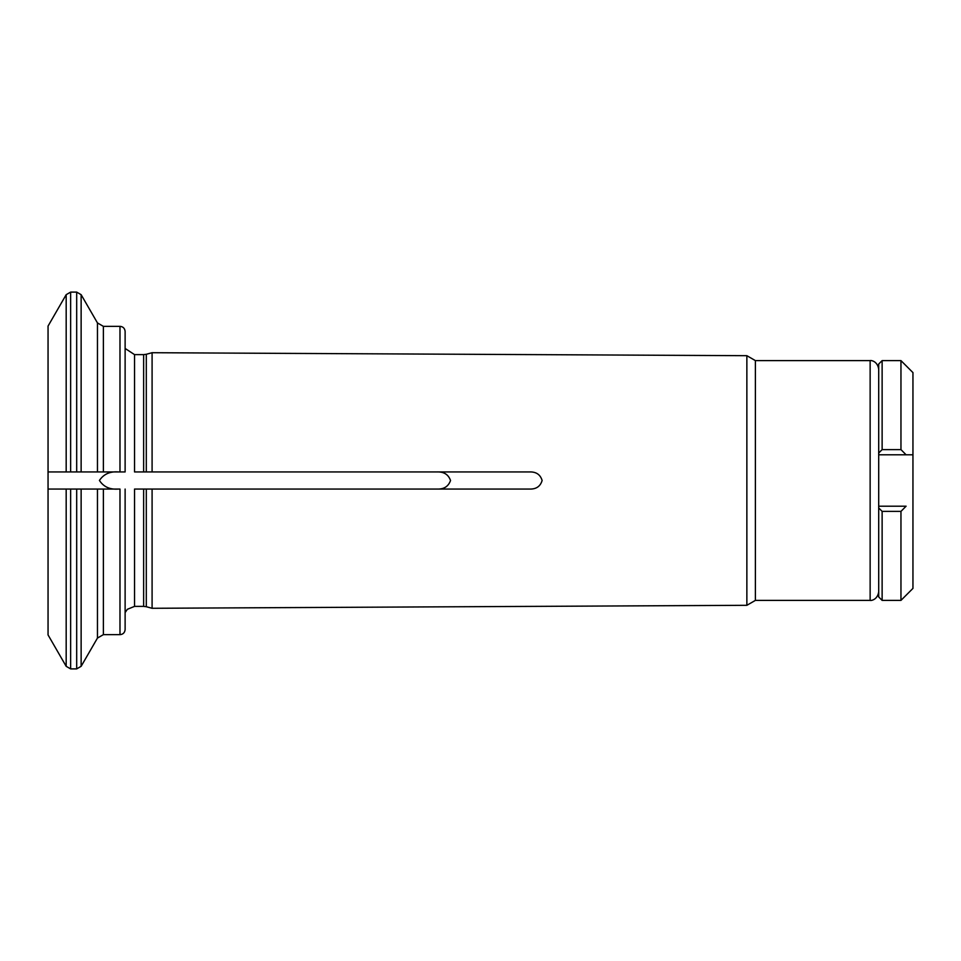 <?xml version="1.0" encoding="UTF-8"?>
<svg xmlns="http://www.w3.org/2000/svg" width="961" height="961" viewBox="0 0 961 961"><rect width="100%" height="100%" fill="white"/><g stroke="black" fill="none" stroke-linecap="round" stroke-linejoin="round"><path stroke-width="1.44" d="M878.702 506.195L906.091 506.195A616.83 489.137 180 0 1 900.962 511.384L900.962 600.385L882.126 600.385L882.126 511.384A634.897 503.468 180 0 1 878.702 507.937L878.702 454.805L912.95 454.805L912.95 588.396L900.962 600.385M906.091 454.805L912.95 454.805L912.95 372.604L900.962 360.615L900.962 449.616A616.83 489.137 0 0 1 906.091 454.805M878.702 453.063A634.897 503.468 -0 0 1 882.126 449.616L882.126 360.615L878.702 364.039L878.702 454.805M882.126 511.384L900.962 511.384M882.126 449.616L900.962 449.616M882.126 600.385L878.702 596.961L878.702 507.937M76.688 489.065L76.688 668.892L81.132 666.321L81.132 489.065L97.457 489.065L70.633 489.065L70.633 668.892L66.177 666.321L66.177 489.065L70.633 489.065M529.763 471.935L146.3 471.935L529.763 471.935C536.262 471.791 540.37 474.65 542.112 480.488C540.394 486.338 536.274 489.197 529.763 489.065L143.633 489.065L143.633 606.379L134.54 606.379L127.369 609.298L125.122 612.553M134.54 606.379L134.54 489.065L143.633 489.065M66.177 666.321L48.05 634.921L48.05 471.935L66.177 471.935L66.177 294.679L48.05 326.079L48.05 471.935L76.688 471.935L76.688 292.108L70.633 292.108L70.633 471.935L125.122 471.935L119.981 471.935L119.981 326.356C123.08 326.632 124.786 328.35 125.122 331.497L125.122 471.935M134.54 471.935L143.633 471.935L134.54 471.935L134.54 354.621L125.122 348.447M143.633 606.379L146.3 606.727L146.3 489.065L437.327 489.065C444.042 489.245 448.439 486.386 450.529 480.5C448.439 474.614 444.042 471.767 437.327 471.935M118.443 471.935C110.047 471.262 103.716 474.097 99.427 480.44C103.608 486.867 109.938 489.738 118.443 489.065M48.05 489.065L66.177 489.065L48.05 489.065M103.38 489.065L103.38 634.644L97.457 638.068L97.457 489.065L119.981 489.065L119.981 634.644C123.08 634.368 124.786 632.65 125.122 629.503L125.122 489.065M529.763 489.065L437.327 489.065M119.981 326.356L103.38 326.356L97.457 322.932L97.457 471.935L81.132 471.935L81.132 294.679L76.688 292.108M143.633 354.621L146.3 354.273L146.3 471.935L143.633 471.935L143.633 354.621L134.54 354.621M878.702 591.82C877.381 600.469 870.173 600.769 870.137 600.385L870.137 360.615L755.394 360.615L746.865 355.69L746.865 605.31L152.09 608.289L152.09 489.065M746.865 355.69L152.09 352.711L152.09 471.935M755.394 360.615L755.394 600.385L746.865 605.31M103.38 326.356L103.38 471.935M900.962 360.615L882.126 360.615M66.177 294.679L70.633 292.108M870.137 360.615C870.173 360.231 877.381 360.531 878.702 369.18M119.981 634.644L103.38 634.644M76.688 668.892L70.633 668.892M97.457 638.068L81.132 666.321M97.457 322.932L81.132 294.679M146.3 354.273L152.09 352.711M870.137 600.385L755.394 600.385M146.3 606.727L152.09 608.289"/></g></svg>
